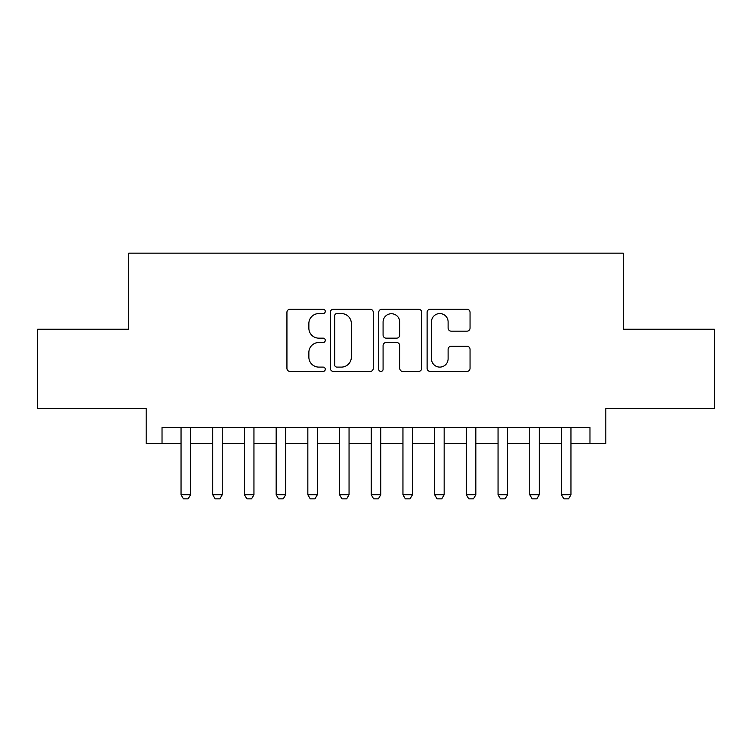 <?xml version="1.0" encoding="UTF-8"?>
<svg xmlns="http://www.w3.org/2000/svg" width="752" height="752" viewBox="0 0 752 752"><rect width="100%" height="100%" fill="white"/><g stroke="black" fill="none" stroke-linecap="round" stroke-linejoin="round"><path stroke-width="1.13" d="M325.278 311.403A2.181 2.181 0 0 0 323.106 309.222L290.046 309.222A3.111 3.111 0 0 0 286.935 312.334L286.935 368.339A3.111 3.111 0 0 0 290.046 371.45L323.106 371.45A2.181 2.181 0 0 0 325.278 369.279A2.181 2.181 0 0 0 323.106 367.098L318.829 367.098A9.955 9.955 0 0 1 308.865 357.144L308.865 352.472A9.955 9.955 0 0 1 318.829 342.517L323.106 342.517A2.181 2.181 0 0 0 325.278 340.336A2.181 2.181 0 0 0 323.106 338.156L318.829 338.156A9.955 9.955 0 0 1 308.865 328.201L308.865 323.539A9.955 9.955 0 0 1 318.829 313.575L323.106 313.575A2.181 2.181 0 0 0 325.278 311.403M466.936 331.162A3.111 3.111 0 0 0 470.047 328.051L470.047 312.334A3.111 3.111 0 0 0 466.936 309.222L430.219 309.222A3.111 3.111 0 0 0 427.108 312.334L427.108 368.339A3.111 3.111 0 0 0 430.219 371.45L466.936 371.45A3.111 3.111 0 0 0 470.047 368.339L470.047 349.36A3.111 3.111 0 0 0 466.936 346.249L451.219 346.249A3.111 3.111 0 0 0 448.107 349.36L448.107 358.77A8.319 8.319 0 0 1 439.788 367.098A8.319 8.319 0 0 1 431.46 358.77L431.46 321.903A8.319 8.319 0 0 1 439.788 313.575A8.319 8.319 0 0 1 448.107 321.903L448.107 328.051A3.111 3.111 0 0 0 451.219 331.162L466.936 331.162M162.028 443.36L162.028 427.512L589.972 427.512L589.972 443.36L605.83 443.36L605.83 408.496L714.4 408.496L714.4 329.244L623.258 329.244L623.258 253.161L128.742 253.161L128.742 329.244L37.6 329.244L37.6 408.496L146.17 408.496L146.17 443.36L181.044 443.36M373.274 312.334A3.111 3.111 0 0 0 370.163 309.222L333.446 309.222A3.111 3.111 0 0 0 330.335 312.334L330.335 368.339A3.111 3.111 0 0 0 333.446 371.45L370.163 371.45A3.111 3.111 0 0 0 373.274 368.339L373.274 312.334M381.837 309.222L418.554 309.222A3.111 3.111 0 0 1 421.665 312.334L421.665 368.339A3.111 3.111 0 0 1 418.554 371.45L402.837 371.45A3.111 3.111 0 0 1 399.726 368.339L399.726 345.629A3.111 3.111 0 0 0 396.614 342.517L386.19 342.517A3.111 3.111 0 0 0 383.078 345.629L383.078 369.279A2.181 2.181 0 0 1 380.897 371.45A2.181 2.181 0 0 1 378.726 369.279L378.726 312.334A3.111 3.111 0 0 1 381.837 309.222M190.557 443.36L212.741 443.36M222.254 443.36L244.447 443.36M253.95 443.36L276.144 443.36M285.657 443.36L307.841 443.36M317.353 443.36L339.547 443.36M349.05 443.36L371.244 443.36M380.756 443.36L402.95 443.36M412.453 443.36L434.647 443.36M444.159 443.36L466.343 443.36M475.856 443.36L498.05 443.36M507.553 443.36L529.746 443.36M539.259 443.36L561.443 443.36M570.956 443.36L589.972 443.36M336.868 313.575A2.181 2.181 0 0 0 334.696 315.755L334.696 364.917A2.181 2.181 0 0 0 336.868 367.098L341.38 367.098A9.955 9.955 0 0 0 351.344 357.144L351.344 323.539A9.955 9.955 0 0 0 341.38 313.575L336.868 313.575M399.726 322.053A8.319 8.319 0 0 0 391.407 313.734A8.319 8.319 0 0 0 383.078 322.053L383.078 335.044A3.111 3.111 0 0 0 386.19 338.156L396.614 338.156A3.111 3.111 0 0 0 399.726 335.044L399.726 322.053M190.557 427.512L190.557 494.722L188.179 498.839L183.422 498.839L181.044 494.722L181.044 427.512M181.044 494.722L190.557 494.722M222.254 427.512L222.254 494.722L219.875 498.839L215.119 498.839L212.741 494.722L212.741 427.512M212.741 494.722L222.254 494.722M253.95 427.512L253.95 494.722L251.572 498.839L246.825 498.839L244.447 494.722L244.447 427.512M244.447 494.722L253.95 494.722M285.657 427.512L285.657 494.722L283.278 498.839L278.522 498.839L276.144 494.722L276.144 427.512M276.144 494.722L285.657 494.722M317.353 427.512L317.353 494.722L314.975 498.839L310.219 498.839L307.841 494.722L307.841 427.512M307.841 494.722L317.353 494.722M349.05 427.512L349.05 494.722L346.681 498.839L341.925 498.839L339.547 494.722L339.547 427.512M339.547 494.722L349.05 494.722M380.756 427.512L380.756 494.722L378.378 498.839L373.622 498.839L371.244 494.722L371.244 427.512M371.244 494.722L380.756 494.722M412.453 427.512L412.453 494.722L410.075 498.839L405.319 498.839L402.95 494.722L402.95 427.512M402.95 494.722L412.453 494.722M444.159 427.512L444.159 494.722L441.781 498.839L437.025 498.839L434.647 494.722L434.647 427.512M434.647 494.722L444.159 494.722M475.856 427.512L475.856 494.722L473.478 498.839L468.722 498.839L466.343 494.722L466.343 427.512M466.343 494.722L475.856 494.722M507.553 427.512L507.553 494.722L505.175 498.839L500.428 498.839L498.05 494.722L498.05 427.512M498.05 494.722L507.553 494.722M539.259 427.512L539.259 494.722L536.881 498.839L532.125 498.839L529.746 494.722L529.746 427.512M529.746 494.722L539.259 494.722M570.956 427.512L570.956 494.722L568.578 498.839L563.821 498.839L561.443 494.722L561.443 427.512M561.443 494.722L570.956 494.722"/></g></svg>
